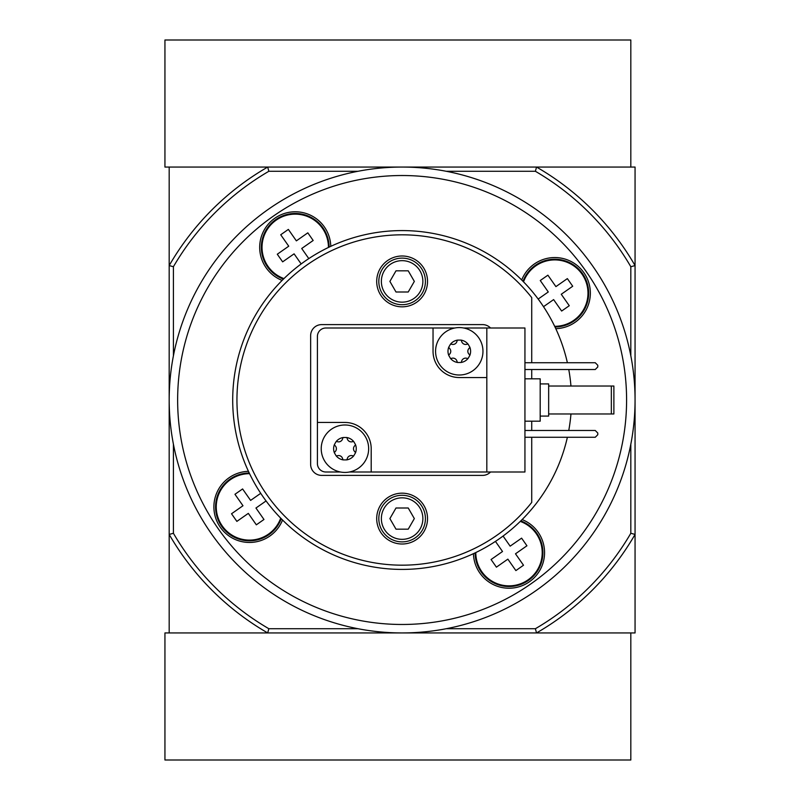 <?xml version="1.0" encoding="UTF-8"?>
<svg xmlns="http://www.w3.org/2000/svg" width="800" height="800" viewBox="0 0 800 800"><rect width="100%" height="100%" fill="white"/><g stroke="black" fill="none" stroke-linecap="round" stroke-linejoin="round"><path stroke-width="1.2" d="M531.72 437.27L531.72 502.41A165.18 165.18 0 0 1 289.95 521.25A165.18 165.18 0 0 1 289.95 278.75A165.18 165.18 0 0 1 531.72 297.59L531.72 362.73M531.72 369.51L531.72 378.82M531.72 421.18L531.72 430.49M427.53 518.59A25.41 25.41 0 0 1 389.41 540.6A25.41 25.41 0 0 1 389.41 496.58A25.41 25.41 0 0 1 427.53 518.59M427.53 281.41A25.41 25.41 0 0 1 389.41 303.42A25.41 25.41 0 0 1 389.41 259.4A25.41 25.41 0 0 1 427.53 281.41M490.53 472A11.01 11.01 0 0 1 482.59 475.39L321.65 475.39A11.01 11.01 0 0 1 310.64 464.38L310.64 335.62A11.01 11.01 0 0 1 321.65 324.61L482.59 324.61A11.01 11.01 0 0 1 490.53 328M567.38 437.27A169.41 169.41 0 0 1 285.79 523.16A169.41 169.41 0 0 1 285.79 276.84A169.41 169.41 0 0 1 567.38 362.73M568.76 430.49A169.41 169.41 0 0 0 570.95 413.98M570.95 386.02A169.41 169.41 0 0 0 568.76 369.51M408.23 292L396 292L389.89 281.41L396 270.82L408.23 270.82L414.34 281.41L408.23 292M422.87 281.41A20.75 20.75 0 0 1 391.74 299.38A20.75 20.75 0 0 1 391.74 263.44A20.75 20.75 0 0 1 422.87 281.41M408.23 529.18L396 529.18L389.89 518.59L396 508L408.23 508L414.34 518.59L408.23 529.18M422.87 518.59A20.75 20.75 0 0 1 391.74 536.56A20.75 20.75 0 0 1 391.74 500.62A20.75 20.75 0 0 1 422.87 518.59M630.82 355.78L630.82 266.72A264.71 264.71 0 0 0 535.39 171.29L536.53 167.06A268.94 268.94 0 0 1 635.06 265.58L635.06 167.06L169.18 167.06L169.18 265.58A268.94 268.94 0 0 1 267.7 167.06L268.84 171.29L357.9 171.29M446.34 171.29L535.39 171.29M173.41 355.78L173.41 266.72A264.71 264.71 0 0 1 268.84 171.29M357.9 628.71L268.84 628.71A264.71 264.71 0 0 1 173.41 533.28L173.41 444.22M268.84 628.71L267.7 632.94L536.53 632.94L535.39 628.71L446.34 628.71M630.82 444.22L630.82 533.28A264.71 264.71 0 0 1 535.39 628.71M173.41 533.28L169.18 534.42L169.18 632.94L267.7 632.94A268.94 268.94 0 0 1 169.18 534.42L169.18 265.58L173.41 266.72M630.82 533.28L635.06 534.42A268.94 268.94 0 0 1 536.53 632.94L635.06 632.94L635.06 265.58L630.82 266.72M522.12 519.58A35.58 35.58 0 0 1 509.51 588.22A35.58 35.58 0 0 1 473.44 553.67M282.54 520A35.58 35.58 0 0 1 214.09 503.09A35.58 35.58 0 0 1 248.45 471.33M282.11 280.42A35.58 35.58 0 0 1 299.02 211.98A35.58 35.58 0 0 1 330.79 246.33M521.7 280A35.58 35.58 0 0 1 590.35 293.11A35.58 35.58 0 0 1 555.78 328.67M635.06 400A232.94 232.94 0 0 1 285.65 601.73A232.94 232.94 0 0 1 285.65 198.27A232.94 232.94 0 0 1 635.06 400A232.94 232.94 0 0 1 285.65 601.73A232.94 232.94 0 0 1 285.65 198.27A232.94 232.94 0 0 1 635.06 400M542.89 552.65A33.88 33.88 0 0 1 509.12 586.53A33.88 33.88 0 0 1 475.12 552.87A33.88 33.88 0 0 0 509.12 586.53A33.88 33.88 0 0 0 520.8 520.89A33.88 33.88 0 0 1 542.89 552.65M503.07 536.05L510.15 546.16L521.6 538.15L526.94 545.78L515.49 553.8L523.51 565.24L515.88 570.59L507.86 559.14L496.41 567.16L491.07 559.52L502.52 551.51L495.44 541.39M588.65 293.11A33.88 33.88 0 0 1 554.99 326.99A33.88 33.88 0 0 0 560.76 259.76A33.88 33.88 0 0 0 523.01 281.31A33.88 33.88 0 0 1 588.65 293.11M538.17 299.05L548.28 291.97L540.26 280.52L547.9 275.18L555.91 286.62L567.36 278.61L572.71 286.24L561.26 294.26L569.27 305.71L561.64 311.05L553.62 299.6L543.51 306.68M283.43 279.11A33.88 33.88 0 0 1 299.09 213.69A33.88 33.88 0 0 1 329.11 247.13A33.88 33.88 0 0 0 262.28 239.46A33.88 33.88 0 0 0 283.43 279.11M301.17 263.95L294.09 253.84L282.64 261.85L277.29 254.22L288.74 246.2L280.72 234.76L288.36 229.41L296.37 240.86L307.82 232.84L313.17 240.48L301.72 248.49L308.8 258.61M281.23 518.69A33.88 33.88 0 0 1 215.8 503.03A33.88 33.88 0 0 1 249.24 473.01A33.88 33.88 0 0 0 241.58 539.84A33.88 33.88 0 0 0 281.23 518.69M266.07 500.95L255.95 508.03L263.97 519.48L256.34 524.82L248.32 513.38L236.87 521.39L231.53 513.76L242.98 505.74L234.96 494.29L242.59 488.95L250.61 500.4L260.72 493.32M425.41 281.41A23.29 23.29 0 0 1 390.47 301.59A23.29 23.29 0 0 1 390.47 261.24A23.29 23.29 0 0 1 425.41 281.41M425.41 518.59A23.29 23.29 0 0 1 390.47 538.76A23.29 23.29 0 0 1 390.47 498.41A23.29 23.29 0 0 1 425.41 518.59M267.7 632.94L164.94 632.94L164.94 760L630.82 760L630.82 632.94L536.53 632.94M536.53 167.06L630.82 167.06L630.82 40L164.94 40L164.94 167.06L267.7 167.06M450.42 344.27A2.37 2.37 0 0 1 451.76 344.28A4.15 4.15 0 0 0 456.99 341.26A2.37 2.37 0 0 1 457.65 340.1L460.94 340.1A2.37 2.37 0 0 1 461.6 341.26A4.15 4.15 0 0 0 466.83 344.28A2.37 2.37 0 0 1 468.16 344.27L469.81 347.12A2.37 2.37 0 0 1 469.14 348.28A4.15 4.15 0 0 0 469.14 354.31A2.37 2.37 0 0 1 469.81 355.46L468.16 358.32A2.37 2.37 0 0 1 466.83 358.31A4.15 4.15 0 0 0 461.6 361.33A2.37 2.37 0 0 1 460.94 362.49L457.65 362.49A11.31 11.31 0 0 1 450.42 358.32L448.78 355.46A11.31 11.31 0 0 1 448.78 347.12L450.42 344.27A11.31 11.31 0 0 1 457.65 340.1M460.94 340.1A11.31 11.31 0 0 1 468.16 344.27M469.81 347.12A11.31 11.31 0 0 1 469.81 355.46M468.16 358.32A11.31 11.31 0 0 1 460.94 362.49M448.78 355.46A2.37 2.37 0 0 1 449.45 354.31A4.15 4.15 0 0 0 449.45 348.28A2.37 2.37 0 0 1 448.78 347.12M459.29 327.58A23.72 23.72 0 0 1 465.2 374.26A23.72 23.72 0 0 1 435.76 354.27A23.72 23.72 0 0 1 459.29 327.58M336.07 441.68A2.37 2.37 0 0 1 337.41 441.69A4.15 4.15 0 0 0 342.63 438.67A2.37 2.37 0 0 1 343.29 437.51L346.59 437.51A2.37 2.37 0 0 1 347.25 438.67A4.15 4.15 0 0 0 352.48 441.69A2.37 2.37 0 0 1 353.81 441.68L355.46 444.54A2.37 2.37 0 0 1 354.79 445.69A4.15 4.15 0 0 0 354.79 451.72A2.37 2.37 0 0 1 355.46 452.88L353.81 455.73A2.37 2.37 0 0 1 352.48 455.72A4.15 4.15 0 0 0 347.25 458.74A2.37 2.37 0 0 1 346.59 459.9L343.29 459.9A11.31 11.31 0 0 1 336.07 455.73L334.42 452.88A11.31 11.31 0 0 1 334.42 444.54L336.07 441.68A11.31 11.31 0 0 1 343.29 437.51L343.29 437.51M346.59 437.51A11.31 11.31 0 0 1 353.81 441.68L353.81 441.68M355.46 444.54A11.31 11.31 0 0 1 355.46 452.88M353.81 455.73A11.31 11.31 0 0 1 346.59 459.9L346.59 459.9M334.42 452.88A2.37 2.37 0 0 1 335.1 451.72A4.15 4.15 0 0 0 335.1 445.69A2.37 2.37 0 0 1 334.42 444.54M344.94 424.99A23.72 23.72 0 0 1 350.85 471.68A23.72 23.72 0 0 1 321.41 451.68A23.72 23.72 0 0 1 344.94 424.99M486.82 328L486.82 472L524.94 472L524.94 328L463.76 328M454.83 328L325.88 328A8.47 8.47 0 0 0 317.41 336.47L317.41 463.53A8.47 8.47 0 0 0 325.88 472L340.48 472M486.82 472L371.2 472L371.2 448.71A26.26 26.26 0 0 0 344.94 422.45L317.41 422.45M433.04 328L433.04 351.29A26.26 26.26 0 0 0 459.29 377.55L486.82 377.55M349.4 472L371.2 472M524.94 378.82L540.19 378.82L540.19 421.18L524.94 421.18M540.19 383.91L548.66 383.91L548.66 416.09L540.19 416.09M524.94 369.51L595.25 369.51L597.79 366.96L597.79 365.27L595.25 362.73L524.94 362.73M524.94 437.27L595.25 437.27L597.79 434.73L597.79 433.04L595.25 430.49L524.94 430.49M611.34 386.02L613.88 386.02L613.88 413.98L611.34 413.98L611.34 386.02L548.66 386.02M611.34 413.98L548.66 413.98M343.29 459.9A2.37 2.37 0 0 1 342.63 458.74A4.15 4.15 0 0 0 337.41 455.72A2.37 2.37 0 0 1 336.07 455.73L336.07 455.73M457.65 362.49A2.37 2.37 0 0 1 456.99 361.33A4.15 4.15 0 0 0 451.76 358.31A2.37 2.37 0 0 1 450.42 358.32L450.42 358.32M626.59 400A224.47 224.47 0 0 1 289.88 594.4A224.47 224.47 0 0 1 289.88 205.6A224.47 224.47 0 0 1 626.59 400M520.27 521.41A33.21 33.21 0 0 1 520.89 583.66A33.21 33.21 0 0 1 475.8 552.55M523.53 281.85A33.21 33.21 0 0 1 587.98 293.11A33.21 33.21 0 0 1 554.67 326.32M283.97 278.59A33.21 33.21 0 0 1 283.35 216.34A33.21 33.21 0 0 1 328.44 247.45M280.71 518.15A33.21 33.21 0 0 1 218.45 518.77A33.21 33.21 0 0 1 249.57 473.68"/></g></svg>
